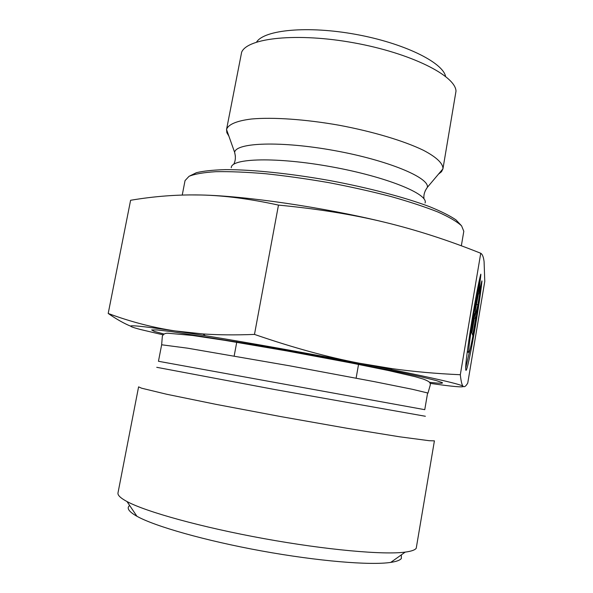 <?xml version="1.0" encoding="UTF-8"?>
<svg xmlns="http://www.w3.org/2000/svg" width="593" height="593" viewBox="0 0 593 593"><rect width="100%" height="100%" fill="white"/><g stroke="black" fill="none" stroke-linecap="round" stroke-linejoin="round"><path stroke-width="0.89" d="M481.946 281.252C478.87 311.073 465.831 382.025 465.727 368.727C464.979 361.048 476.238 290.288 480.797 274.174L476.861 297.619C473.31 314.624 468.396 347.483 468.729 351.834C468.744 359.173 475.134 326.372 478.203 303.609L481.946 281.252M465.727 367.838L469.56 351.338M468.099 351.731L467.558 352.412L467.469 350.344M476.861 297.619L475.897 297.464M471.88 332.955L474.378 318.078L473.859 316.299M475.616 318.278L472.754 335.356L471.324 331.42L474.311 313.601L474.889 315.654L476.698 299.383L480.864 274.589L478.67 293.98L481.887 280.874L477.899 304.654L475.075 316.321L475.616 318.278L474.378 318.078M475.075 316.321L473.889 316.128M475.69 308.427L478.425 293.935M477.899 304.654L476.661 304.454M478.67 293.98L477.632 293.809M474.889 315.654L473.992 315.513M228.876 136.108L226.86 132.699L226.548 129.459L241.647 52.191C247.481 37.878 297.308 32.474 354.058 42.859C410.838 53.111 455.572 75.696 456.002 91.144L442.941 168.842L441.518 171.711L438.435 174.186M445.588 76.415C442.689 62.243 403.633 43.015 355.607 34.342C307.604 25.558 264.278 29.82 256.576 42.066M226.548 129.459C228.172 124.508 236.607 120.809 251.528 119C272.847 117.066 305.313 119.267 339.092 125.234C372.804 131.535 403.974 140.889 423.246 150.207C436.581 157.145 443.171 163.579 442.949 168.79M189.211 194.904L201.131 195.001C177.974 194.474 154.462 196.231 130.601 200.278L108.2 313.46C130.193 321.673 152.468 327.492 175.009 330.924L203.095 333.948C218.128 334.993 235.258 335.149 254.479 334.415C292.712 347.587 327.692 357.194 359.417 363.227L392.255 368.668C413.647 371.641 436.329 373.664 460.316 374.732C461.043 381.551 461.999 385.413 463.185 386.31L463.192 386.317C464.371 387.333 465.898 386.251 467.751 383.056L484.77 281.379L484.088 261.669C483.525 257.021 482.405 254.219 480.738 253.263C448.138 240.195 415.997 229.832 384.316 222.167C352.776 214.51 317.5 208.825 278.473 205.096C249.868 198.855 224.08 195.49 201.131 195.001C245.146 195.883 322.896 207.209 384.316 222.167M480.738 253.263L460.316 374.732M278.473 205.096L254.479 334.415M461.132 225.362L455.958 219.862C449.961 215.793 441.281 211.442 429.925 206.809C405.152 197.432 368.312 187.699 329.063 180.428C289.755 173.423 251.847 169.568 225.362 169.635C213.102 169.976 203.451 170.992 196.402 172.696L189.619 176.025M182.244 195.045L185.038 180.613L189.048 176.306C194.749 173.986 203.71 172.444 215.926 171.681C229.928 171.436 246.466 172.118 265.531 173.719C285.678 175.869 306.722 178.834 328.663 182.614C350.53 186.795 371.27 191.42 390.883 196.505C409.296 201.709 425.018 206.89 438.034 212.049C449.205 217.06 457.047 221.656 461.569 225.829L463.808 231.277L461.339 245.813M130.92 326.276C124.167 323.556 116.599 319.286 108.2 313.46M463.185 386.31C460.998 384.405 436.693 378.727 390.268 369.298L359.417 363.227C309.702 353.606 249.253 342.813 205.311 335.69L175.009 330.924C131.542 324.593 120.038 324.119 140.504 329.508L162.949 334.8M430.236 383.375C452.689 386.599 463.674 387.577 463.192 386.317M434.41 440.851L416.227 548.266C414.996 550.015 411.327 551.297 405.219 552.105C383.79 555.033 326.32 549.956 263.967 538.614C201.605 527.296 146.026 511.826 126.998 501.545C120.512 498.053 117.51 495.177 117.992 492.909L138.592 386.858L141.549 388.185L166.796 394.278L216.067 404.367L280.904 416.612L347.046 428.287L399.712 436.811L429.295 440.718L434.41 440.851M129.652 505.481C126.324 508.038 128.748 511.633 136.931 516.273C154.773 526.295 205.304 540.72 261.721 550.964C318.137 561.223 370.514 565.5 390.735 562.401C396.487 561.534 400.023 560.237 401.35 558.502L401.35 554.855M425.07 202.991C428.783 194.081 386.436 176.736 331.531 166.818C276.649 156.789 230.907 158.123 231.255 167.767M425.292 190.635L427.345 187.351C429.599 177.692 387.874 160.229 334.482 150.585C281.112 140.83 235.91 142.498 234.62 152.327L235.391 156.122M429.614 382.292C439.205 383.434 443.438 383.552 442.319 382.641L436.211 380.55L421.645 376.97L398.874 372.011L333.614 359.106L257.54 345.311L171.036 331.531L157.145 329.953L151.675 329.938L154.21 331.361L163.905 334.007M156.745 367.312L275.13 389.601L425.374 416.264M424.758 409.674L158.457 361.285L161.644 344.778L187.588 348.18L289.695 365.822L374.457 381.67L412.224 389.26L427.612 392.951L424.758 409.674M468.729 351.834L467.454 351.619M442.941 168.842L427.345 187.351C424.581 191.213 423.461 195.045 423.995 198.855M226.541 129.511L234.62 152.327C235.858 156.915 235.547 160.896 233.709 164.268M356.119 378.141L358.632 363.902M234.168 355.978L236.822 341.768M390.268 369.298L392.255 368.668M205.311 335.69L203.095 333.948M427.946 393.174L430.281 384.968C430.348 382.678 429.962 381.684 423.328 379.083L415.3 376.733L388.245 370.492L351.464 363.02L286.864 350.937L224.703 340.315L192.614 335.475L167.849 333.214C165.01 333.17 163.179 334.185 162.341 336.275L161.644 344.778M390.735 562.401L405.219 552.105M136.931 516.273L126.998 501.545"/></g></svg>
